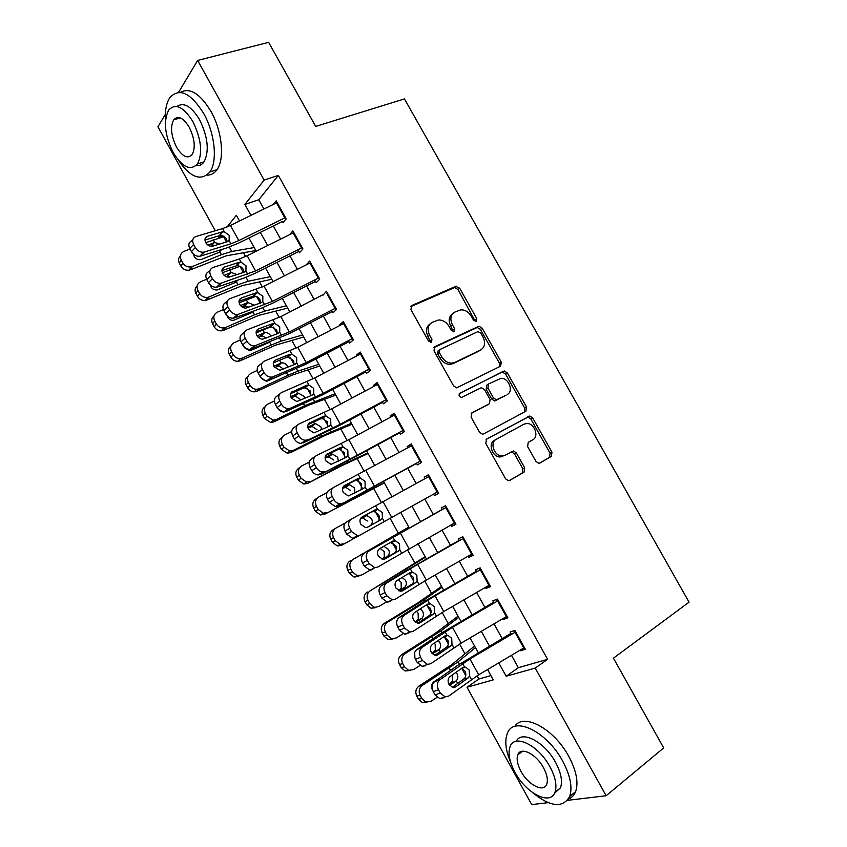 <?xml version="1.0" encoding="UTF-8"?>
<svg xmlns="http://www.w3.org/2000/svg" width="847" height="847" viewBox="0 0 847 847"><rect width="100%" height="100%" fill="white"/><g stroke="black" fill="none" stroke-linecap="round" stroke-linejoin="round"><path stroke-width="1.27" d="M476.279 321.394L476.787 318.62L459.667 288.192L455.686 286.36L411.758 305.534L410.901 309.579L428.466 340.981L431.367 342.241L431.949 339.372L429.673 335.306C426.952 329.356 427.841 325.015 432.309 322.284L438.513 319.986C442.854 319.954 446.358 322.093 449.048 326.402L451.303 330.415L454.14 331.675L454.68 328.848L452.436 324.846C449.746 318.991 450.572 314.724 454.924 312.056L460.863 309.843C465.13 309.78 468.603 311.897 471.281 316.196L473.505 320.145L476.279 321.394M475.4 321.521L457.983 289.536L454.67 287.546L410.626 306.667M430.572 342.389L428.01 336.587L429.673 335.306M453.304 331.812L450.752 326.137L452.436 324.846M535.939 461.403L538.681 463.298L539.888 463.023L551.355 456.406L551.969 452.203L532.678 417.92L529.82 416.004L486.538 439.138L485.797 443.436L505.595 478.82L508.359 480.736L509.661 480.45L524.049 472.15L524.717 467.84L516.321 452.88L513.504 450.953L505.172 455.231L501.9 455.972C494.108 456.067 489.513 442.441 496.247 439.307L524.007 424.167L526.898 423.479C534.468 423.182 539.348 436.629 532.795 439.794L528.253 442.325L527.596 446.549L535.939 461.403M178.526 92.397L197.647 60.444L268.626 42.35L315.698 126.415L404.443 98.908L689.066 602.175L613.44 658.161L663.699 747.922L606.156 795.746L567.426 800.351M197.647 60.444L264.126 180.093L244.889 204.455L250.945 215.382M511.482 655.303L518.364 667.701L547.617 659.315L278.335 175.393L264.126 180.093M547.617 659.315L535.24 668.092L606.156 795.746M500.577 366.169L501.276 362.124L482.165 328.17L478.989 326.201L434.797 346.698L433.982 350.827L453.579 385.861L456.671 387.852L500.577 366.169M507.364 372.945L526.559 407.058L525.902 411.176L483.616 433.918L482.441 434.183L479.529 432.224L471.08 417.137L471.853 412.891L489.386 403.765L490.117 399.593L484.59 389.747L481.562 387.788L480.556 388.021L461.467 397.518C458.947 396.534 458.418 395.083 459.879 393.177L504.346 370.997L507.364 372.945L505.574 374.109L524.727 408.148L526.559 407.058M282.866 222.729L286.212 218.865L276.207 200.845L273.21 204.466M297.879 249.77L299.489 252.66L302.94 248.965L292.903 230.892L289.515 234.704M314.65 279.965L316.164 282.697L319.721 279.161L309.642 261.035L306.265 264.857M331.473 310.267L332.903 312.829L336.545 309.451L326.444 291.273L323.056 295.105M348.361 340.663L349.684 343.056L353.432 339.848L343.3 321.606L339.605 324.909L339.912 325.449M365.29 371.155L366.518 373.379L370.372 370.34L360.208 352.034L356.418 355.168L356.82 355.899M382.272 401.743L383.416 403.797L387.375 400.927L377.169 382.569L373.273 385.533L373.781 386.444M399.318 432.436L400.366 434.32L404.421 431.621L394.183 413.198L390.192 415.993L390.795 417.084M416.417 463.235L417.37 464.939L421.531 462.409L411.261 443.923L407.153 446.549L407.862 447.819M433.579 494.129L434.426 495.654L438.693 493.303L428.391 474.754L424.178 477.21L424.993 478.671M450.784 525.119L451.536 526.474L455.908 524.293L445.575 505.691L441.266 507.967L442.176 509.608M468.052 556.214L468.709 557.39L473.187 555.388L462.811 536.723L458.396 538.83L459.413 540.651M485.373 587.416L485.934 588.411L490.519 586.579L480.111 567.85L475.591 569.787L476.713 571.799M502.758 618.712L503.213 619.528L507.904 617.876L497.464 599.094L492.838 600.841L494.066 603.053M278.335 175.393L258.769 199.723L263.925 209.008M273.316 225.948L280.622 239.119M289.939 255.9L297.382 269.325M306.603 285.947L314.195 299.626M323.321 316.09L331.05 330.034M340.092 346.338L347.969 360.536M356.926 376.671L364.951 391.134M373.802 407.111L381.976 421.838M390.742 437.645L399.064 452.637M407.735 468.275L416.195 483.531M424.792 499.021L433.325 514.415M442.018 530.074L450.456 545.299M459.296 561.222L467.65 576.278M476.628 592.477L484.886 607.363M494.023 623.837L502.186 638.553M520.196 650.115L520.545 650.75L525.352 649.278L514.881 630.433L510.138 632.01L511.472 634.403M243.47 252.755L245.545 256.525M259.553 281.892L262.348 286.953M275.699 311.114L279.214 317.477M291.887 340.43L296.122 348.096M308.128 369.832L313.094 378.821M324.422 399.329L330.118 409.641M340.759 428.921L347.196 440.567M357.159 458.598L364.326 471.588M373.601 488.38L381.521 502.716M390.139 518.322L398.365 533.218M407.418 549.608L414.945 563.234M424.749 580.989L431.568 593.334M442.145 612.476L448.254 623.54M459.593 644.069L464.982 653.842M477.094 675.768L478.894 679.019L490.911 675.567M215.276 230.755L157.934 126.775L165.313 114.451M548.2 802.649L531.725 804.608L466.993 687.235L493.282 679.855L487.565 669.522M478.894 679.019L466.993 687.235M222.92 235.942L218.918 237.361L218.187 236.038M239.51 220.982L236.355 215.276L227.165 226.922M220.368 235.519L218.918 237.361M478.259 652.677L470.074 637.897M460.916 621.338L452.647 606.378M443.637 590.094L435.273 574.965M426.422 558.946L417.952 543.647M409.249 527.914L400.695 512.435M392.087 496.871L383.606 481.541M374.914 465.818L366.582 450.752M357.794 434.86L349.61 420.059M340.727 404.008L332.691 389.472M323.723 373.252L315.825 358.98M306.773 342.601L299.023 328.594M289.875 312.045L282.273 298.303M273.03 281.596L265.566 268.097M256.239 251.241L248.923 238.007M498.767 662.862L506.178 676.245L535.24 668.092M260.347 232.364L267.663 245.566M276.98 262.39L284.433 275.847M293.665 292.511L301.257 306.233M310.394 322.739L318.144 336.714M327.196 353.061L335.073 367.302M344.041 383.479L352.066 397.984M360.938 413.992L369.112 428.762M377.889 444.611L386.221 459.646M394.903 475.326L403.373 490.625M411.981 506.157L420.525 521.593M429.217 537.294L437.677 552.562M446.517 568.528L454.881 583.625M463.881 599.867L472.139 614.795M481.287 631.311L489.46 646.06M258.769 199.723L244.889 204.455M518.364 667.701L506.178 676.245M306.159 264.666L308.223 263.872M322.855 294.735L280.844 316.662L247.155 329.801C244.042 331.421 243.364 334.194 245.122 338.122L246.848 341.267C248.732 344.305 251.231 345.809 254.344 345.756L255.762 345.438L251.591 349.049L250.172 349.377C247.08 349.43 244.592 347.948 242.708 344.92L246.848 341.267M339.605 324.909L344.073 322.993M356.418 355.168L360.843 353.178M373.273 385.533L377.667 383.458M390.192 415.993L394.543 413.834M499.582 366.666L499.497 363.31L501.001 362.304M407.153 446.549L411.473 444.304M434.426 495.654L438.682 493.272M424.178 477.21L428.455 474.881M451.536 526.474L455.75 524.007M468.709 557.39L472.88 554.838M485.934 588.411L490.074 585.775M503.213 619.528L507.311 616.807M520.545 650.75L524.611 647.944M452.806 313.581C448.825 316.376 448.137 320.558 450.752 326.137M430.117 323.85C426.094 326.741 425.395 330.986 428.01 336.587M499.497 363.31L480.429 329.43L477.263 327.461L433.802 347.641M480.662 332.882L477.888 331.643L439.837 349.567L439.265 352.447L441.668 356.735C444.252 360.917 447.629 363.045 451.811 363.151L454.807 362.421L480.694 349.906C484.939 347.143 485.712 342.855 483.012 337.053L480.662 332.882M439.36 349.917L438.153 350.817L437.581 353.697L439.265 352.447M478.947 351.134L453.092 363.638L450.106 364.358C445.924 364.274 442.558 362.135 439.985 357.974L437.581 353.697M524.547 411.907L524.727 408.148M471.176 413.442L487.893 404.697M459.233 393.781L503.425 371.219M507.184 394.501C514.013 391.452 508.729 377.741 500.979 378.334L488.634 383.924L487.914 388.053L493.42 397.878L496.395 399.826L506.114 395.168M488.253 384.178L486.866 385.089L486.146 389.207L487.914 388.053M505.384 395.634L494.606 400.949L491.641 399.001L486.146 389.207M505.574 374.109L502.557 372.161L501.636 372.394M495.993 439.455L494.436 440.355C487.713 443.489 492.287 457.084 500.069 456.988L505.172 455.231M509.068 480.683L522.176 473.124L522.843 468.825L514.478 453.897L511.662 451.98L510.656 452.16M539.317 463.245L549.459 457.401L550.074 453.198L530.825 418.99L527.967 417.084L486.093 439.466M224.106 236.535L205.757 242.676M189.982 248.976L183.99 251.379C180.475 253.221 179.532 256.069 181.184 259.902L179.342 263.216C177.965 260.336 178.325 257.859 180.411 255.783M254.206 247.557L231.76 251.474L221.416 254.682L192.311 266.54L190.406 269.801L189.252 270.151C185.726 270.606 182.973 269.304 181.004 266.233L179.342 263.216M255.858 250.543L226.244 255.826L190.406 269.801M207.96 245.09L214.704 242.496L219.691 244.042M221.66 249.505L219.034 252.353L200.887 259.627C198.05 260.018 195.837 258.97 194.249 256.493L193.582 254.259M181.004 266.233L182.857 262.941L181.184 259.902M182.857 262.941C184.837 266.032 187.6 267.345 191.147 266.89L192.311 266.54M212.258 246.286L211.686 246.329M285.481 217.541L238.812 240.569L230.935 243.788L204.36 252.025L199.797 256.281C196.388 256.546 193.603 255.011 191.464 251.675L195.308 247.546C197.457 250.903 200.252 252.448 203.672 252.184L204.36 252.025M282.22 221.554L238.738 243.036L226.996 247.843L200.485 256.112M277.149 202.539L230.448 225.418L222.549 228.584L195.848 236.546C192.629 237.943 191.877 240.569 193.603 244.444L195.308 247.546M227.218 241.723L226.509 239.023C224.91 236.599 222.803 235.434 220.199 235.53L219.331 235.688L222.041 231.93L207.441 236.313L205.038 238.886M193.603 244.444L189.77 248.584L191.464 251.675M189.77 248.584C188.055 244.73 188.807 242.104 192.015 240.717L192.767 239.902M204.942 240.04L219.331 235.688M222.041 231.93L224.36 231.856L229.209 235.339L229.135 240.506L227.409 241.67L212.343 246.265C209.633 246.488 207.409 245.259 205.705 242.581C204.328 239.51 204.91 237.414 207.441 236.313M178.071 159.797C190.363 177.648 200.972 181.692 209.897 171.941C217.721 161.417 214.958 133.254 203.64 113.382C190.755 92.926 179.564 87.59 170.078 97.373C166.308 102.836 164.763 110.777 165.44 121.195M206.943 175.128C210.988 175.244 214.323 173.434 216.97 169.707C224.857 159.183 222.2 131.105 210.914 111.317C200.072 93.519 189.866 87.22 180.284 92.408M176.864 106.51C183.778 101.862 191.358 106.246 199.574 119.671C207.97 137.066 209.463 151.126 204.053 161.851C201.967 164.794 199.278 166.054 196.006 165.631M192.872 121.597C183.587 106.786 175.541 102.932 168.722 110.015C163.227 120.952 164.699 135.096 173.148 152.449C182.37 167.378 190.48 171.2 197.489 163.884C202.835 153.148 201.3 139.056 192.872 121.597M176.536 147.145C182.486 156.748 187.706 159.215 192.195 154.535C195.668 147.59 194.683 138.506 189.252 127.262C183.27 117.712 178.082 115.224 173.667 119.819C170.141 126.838 171.094 135.944 176.536 147.145M532.911 792.824C550.624 807.096 562.874 808.313 569.65 796.487C572.688 787.382 570.37 775.598 562.683 761.125C546.686 731.046 513.282 715.45 507.321 733.513C504.526 740.903 505.659 750.537 510.688 762.406M568.39 799.028C571.746 797.789 574.16 795.322 575.632 791.638C578.702 782.533 576.415 770.781 568.761 756.371C553.906 728.547 523.107 712.316 514.796 726.43M516.215 741.294C521.572 729.87 544.568 741.665 555.526 762.311C561.063 772.739 562.726 781.23 560.513 787.795L554.489 793.311M549.915 766.694C538.459 745.074 514.373 733.502 510.074 746.62C507.777 753.227 509.418 761.792 514.997 772.305C525.945 793.279 550.381 806.037 554.976 792.231C557.157 785.677 555.473 777.154 549.915 766.694M521 771.342C528.105 784.925 543.816 793.014 546.739 784.195C548.157 779.96 547.077 774.476 543.499 767.721C536.172 753.862 520.609 746.271 517.813 754.804C516.342 759.06 517.401 764.566 521 771.342M240.008 266.35L222.348 272.723M206.626 279.245L200.654 281.723C197.16 283.629 196.239 286.498 197.891 290.352L195.953 293.475C194.524 290.479 194.937 287.916 197.182 285.799M270.278 276.609L248.192 281.268L237.954 284.698L209.008 296.937L206.996 300.007L205.419 300.452C202.052 300.749 199.458 299.425 197.616 296.514L195.953 293.475M271.749 279.277L242.613 285.513L206.996 300.007M224.148 275.307L231.22 272.459L236.726 274.502M237.954 280.092L235.572 282.369L217.192 289.949C214.482 290.193 212.385 289.145 210.892 286.784L210.257 284.92M197.616 296.514L199.564 293.401L197.891 290.352M199.564 293.401C201.417 296.344 204.032 297.668 207.42 297.382L209.008 296.937M231.104 276.535L226.308 276.715M255.794 296.355L239.129 302.803M223.375 309.579L217.372 312.172C213.899 314.121 212.989 317.032 214.662 320.897L212.608 323.84C211.136 320.695 211.612 318.048 214.037 315.899M286.392 305.756L264.688 311.145L254.545 314.798L225.757 327.429L223.64 330.33L221.649 330.838C218.452 330.976 215.996 329.663 214.28 326.889L212.608 323.84M287.694 308.096L259.034 315.296L223.64 330.33M240.516 305.566L247.843 302.517L253.56 304.867M254.132 310.87L252.162 312.479L233.55 320.346C230.977 320.473 228.997 319.414 227.589 317.17L227.028 315.698M214.28 326.889L216.334 323.967L214.662 320.897M216.334 323.967C218.071 326.751 220.538 328.085 223.746 327.948L225.757 327.429M248.849 307.154L245.81 305.989L242.041 306.963M271.326 326.603L256.101 332.913M240.262 339.986L234.143 342.717C230.691 344.718 229.802 347.662 231.475 351.547L229.315 354.311C227.79 350.997 228.351 348.255 230.977 346.084M302.57 334.999L281.225 341.129L271.188 345.004L242.56 358.027L240.336 360.737L237.943 361.309C234.926 361.309 232.607 359.996 230.998 357.36L229.315 354.311M303.681 337.011L275.497 345.174L240.336 360.737M257.075 335.878L264.688 332.638C267.281 332.405 269.293 333.474 270.733 335.857M230.998 357.36L233.158 354.618L231.475 351.547M233.158 354.618C234.788 357.275 237.118 358.599 240.156 358.599L242.56 358.027M271.188 345.004L269.642 342.199L249.971 350.838L244.349 347.662L243.894 346.582M266.297 337.985L262.326 335.973L258.123 337.201M277.7 360.991L273.316 363.024M257.266 370.446L250.977 373.358C247.546 375.412 246.668 378.397 248.351 382.293L246.085 384.866C244.508 381.372 245.143 378.535 248.002 376.364M318.79 364.326L297.816 371.208L287.895 375.306L259.415 388.72L257.086 391.25L254.312 391.865C251.464 391.748 249.272 390.435 247.769 387.937L246.085 384.866M319.711 366.01L292.024 375.147L257.086 391.25M273.803 366.232L281.585 362.855C284.073 362.707 286.011 363.776 287.398 366.073M247.769 387.937L250.034 385.374L248.351 382.293M250.034 385.374C251.559 387.894 253.761 389.218 256.63 389.334L259.415 388.72M260.855 377.593L266.466 381.404L279.933 375.602M283.554 368.985L278.907 366.052L274.492 367.439M302.188 247.62L255.582 270.934L221.438 283.057L216.536 287.207C213.222 287.408 210.543 285.884 208.489 282.654L212.428 278.684C214.492 281.935 217.181 283.47 220.506 283.279L221.438 283.057M298.822 251.453L255.402 273.189L243.714 278.155L217.467 286.995M293.835 232.565L247.186 255.741L239.341 259.002L212.893 267.525C209.707 268.997 208.987 271.675 210.712 275.571L212.428 278.684M243.894 272.279L243.195 269.24C241.586 266.816 239.489 265.672 236.895 265.799L236.038 265.979L238.854 262.39L224.391 267.091L222.126 269.378M210.712 275.571L206.784 279.552L208.489 282.654M206.784 279.552C205.059 275.677 205.789 273.009 208.965 271.538L209.971 270.511M221.935 270.585L236.038 265.979M238.854 262.39L241.151 262.284L245.99 265.736L245.937 270.966L244.243 272.162L229.124 277.128C226.488 277.276 224.349 276.058 222.708 273.465C221.321 270.384 221.893 268.255 224.391 267.091M318.959 277.795L272.406 301.394L238.568 314.195L233.327 318.239C230.119 318.366 227.536 316.863 225.567 313.729L229.611 309.917C231.58 313.072 234.174 314.586 237.393 314.47L238.568 314.195M315.476 281.448L272.109 303.448L260.495 308.573L234.503 317.974M310.563 262.686L263.989 286.148L229.992 298.61C226.848 300.156 226.138 302.877 227.885 306.794L229.611 309.917M260.601 302.951L259.923 299.563C258.388 297.212 256.366 296.079 253.856 296.154L252.798 296.376L255.72 292.967L241.406 297.964L239.299 299.965M227.885 306.794L223.862 310.616L225.567 313.729M223.862 310.616C222.126 306.73 222.835 304.009 225.969 302.464L227.271 301.225M239.002 301.214L252.798 296.376M255.72 292.967L257.996 292.808L262.835 296.238L262.803 301.521L261.13 302.771L245.958 308.075C243.417 308.181 241.353 306.974 239.775 304.465C238.378 301.352 238.928 299.192 241.406 297.964M335.772 308.064L289.293 331.95L255.762 345.438M332.183 311.537L288.88 333.813L251.591 349.049M335.55 309.854L336.534 309.441M277.34 333.739L276.704 329.981L270.913 326.603L269.621 326.857L272.639 323.628L258.473 328.943L256.556 330.648M245.122 338.122L240.993 341.796L242.708 344.92M240.993 341.796C239.246 337.879 239.934 335.116 243.036 333.496L244.677 332.035M256.143 331.939L269.621 326.857M272.639 323.628L274.904 323.438L279.722 326.826L279.722 332.172L278.07 333.464L262.856 339.128C260.389 339.181 258.409 337.985 256.895 335.55C255.487 332.437 256.016 330.235 258.473 328.943M352.648 338.429L306.233 362.611L273.009 376.777L268.743 380.239L267.091 380.61C264.105 380.599 261.702 379.138 259.902 376.195L264.137 372.712C265.947 375.655 268.351 377.137 271.358 377.148L273.009 376.777M348.943 341.722L305.703 364.263L268.743 380.239M352.31 340.007L353.284 339.583M344.2 323.236L297.752 347.27L264.37 361.097C261.3 362.781 260.632 365.608 262.401 369.557L264.137 372.712M294.11 364.655L293.549 360.504L288.012 357.159L286.487 357.445L289.621 354.395L275.593 360.028L273.899 361.436M262.401 369.557L258.176 373.072L259.902 376.195M258.176 373.072C256.429 369.133 257.086 366.317 260.156 364.634L262.178 362.94M273.369 362.738L286.487 357.445M289.621 354.395L291.855 354.162L296.662 357.519L296.694 362.929L295.063 364.263L279.817 370.287L274.068 366.751C272.66 363.617 273.168 361.373 275.593 360.028M274.417 400.959L267.864 404.104C264.444 406.211 263.586 409.228 265.28 413.145L262.909 415.528C261.268 411.833 262.009 408.9 265.122 406.729M307.387 385.84L306.381 386.73M335.063 393.749L304.645 405.702L276.323 419.519L273.888 421.859L270.754 422.494L264.592 418.609L262.909 415.528M335.804 395.094L308.604 405.215L273.888 421.859M290.712 396.618L298.536 393.188L304.105 396.385L304.804 398.365M264.592 418.609L266.974 416.237L265.28 413.145M266.974 416.237L273.179 420.154L276.323 419.519M284.454 411.917L283.036 412.066L277.954 408.794M300.325 399.403L295.529 396.237L291.114 397.688M369.578 368.9L323.226 393.368L290.309 408.233L285.947 411.526L284.073 411.949C281.193 411.886 278.885 410.424 277.149 407.587L281.49 404.263C283.226 407.121 285.545 408.582 288.425 408.646L290.309 408.233M365.756 372.002L322.58 394.818L285.947 411.526M369.112 370.266L370.086 369.811M361.097 353.654L314.713 377.974L281.649 392.489C278.61 394.257 277.975 397.127 279.743 401.097L281.49 404.263M310.902 395.697L310.447 391.113L305.153 387.82L303.417 388.138L306.646 385.269L291.336 392.33M279.743 401.097L275.423 404.443L277.149 407.587M275.423 404.443C273.655 400.493 274.301 397.635 277.34 395.867L279.775 393.961M290.68 393.611L303.417 388.138M306.646 385.269L308.869 384.993L313.665 388.318L313.729 393.781L312.109 395.168L296.842 401.542L291.304 398.048C289.886 394.903 290.373 392.616 292.776 391.219M291.717 431.515L284.804 434.945C281.405 437.105 280.558 440.154 282.263 444.093L279.785 446.295C278.091 442.378 278.938 439.349 282.305 437.2L282.337 437.179M351.378 423.267L321.447 436.194L293.295 450.413L290.743 452.563L287.281 453.219L281.469 449.376L279.785 446.295M351.939 424.273L325.227 435.379L290.743 452.563M307.8 427.047L315.529 423.616L320.875 426.793L321.648 429.704M281.469 449.376L283.967 447.195L282.263 444.093M283.967 447.195L289.801 451.07L293.295 450.413M316.99 429.651L312.204 426.507L307.969 427.936M386.55 399.456L340.272 424.231L301.108 443.383C298.345 443.267 296.122 441.838 294.46 439.085L298.896 435.919C300.569 438.682 302.792 440.122 305.576 440.249L307.673 439.784M382.632 402.389L339.509 425.469L303.205 442.917M385.978 400.62L386.941 400.155M378.058 384.167L331.738 408.794L298.98 423.998C295.974 425.84 295.359 428.751 297.149 432.753L298.896 435.919M327.704 426.877L327.397 421.838L322.347 418.577L320.388 418.926L323.734 416.237L308.859 423.341M297.149 432.753L292.723 435.93L294.46 439.085M292.723 435.93C290.955 431.959 291.569 429.048 294.565 427.206L297.466 425.099M308.096 424.559L320.388 418.926M323.734 416.237L325.936 415.919L330.722 419.212L330.806 424.739L329.218 426.168L313.919 432.902L308.594 429.461C307.165 426.285 307.641 423.976 310.013 422.505M309.219 462.091L301.797 465.892C298.419 468.105 297.593 471.186 299.298 475.146L296.715 477.157C295.01 473.219 295.847 470.159 299.192 467.957L299.912 467.385M367.757 452.87L338.302 466.792L307.662 483.372L303.872 484.039L298.409 480.249L296.715 477.157M368.127 453.537L341.913 465.638L307.662 483.372M325.11 457.475L332.575 454.14L337.688 457.295L338.377 461.234M298.409 480.249L301.013 478.259L299.298 475.146M301.013 478.259L306.508 482.07L310.309 481.403M333.718 459.995L328.932 456.882L325.11 458.163M403.596 430.128L357.37 455.199L320.526 474.415L318.218 474.923C315.56 474.754 313.422 473.346 311.823 470.688L316.355 467.682C317.964 470.36 320.102 471.779 322.781 471.959L325.089 471.44M399.551 432.859L356.492 456.226L320.526 474.415M402.897 431.07L403.85 430.583M501.689 363.194L499.878 364.242M395.062 414.776L348.816 439.699L316.376 455.601C313.401 457.518 312.808 460.493 314.608 464.505L316.355 467.682M344.485 458.216L344.401 452.647L339.583 449.439L337.434 449.821L340.886 447.311L326.476 454.468M314.608 464.505L310.087 467.523L311.823 470.688M310.087 467.523C308.297 463.521 308.89 460.567 311.865 458.651L315.264 456.353M325.629 455.559L337.434 449.821M340.886 447.311L343.067 446.951L347.831 450.212L347.948 455.802L346.381 457.274L331.071 464.368L325.936 460.969C324.507 457.782 324.962 455.421 327.302 453.907M326.963 492.636L318.843 496.945C315.497 499.211 314.682 502.324 316.397 506.294L313.697 508.115C311.992 504.166 312.808 501.064 316.132 498.819L317.657 497.761M384.178 482.578L324.623 514.288L320.547 514.944L315.402 511.217L313.697 508.115M384.358 482.896L324.623 514.288M342.696 487.861L349.652 484.78L354.565 487.904L354.882 493.06M315.402 511.217L318.112 509.418L316.397 506.294M318.112 509.418L323.289 513.166L327.387 512.509M350.489 490.434L345.724 487.353L342.59 488.327M420.684 460.895L337.911 506.019L335.401 506.57L329.25 502.387L333.887 499.55C335.433 502.144 337.487 503.552 340.06 503.764L342.569 503.213M416.533 463.436L337.911 506.019M419.858 461.615L420.811 461.117M412.129 445.49L333.824 487.311C330.891 489.312 330.319 492.329 332.13 496.363L333.887 499.55M361.203 489.746L361.457 483.573L356.862 480.408L354.522 480.81L358.09 478.491L344.168 485.712M332.13 496.363L327.503 499.211L329.25 502.387M327.503 499.211C325.703 495.199 326.275 492.192 329.208 490.201L333.146 487.734M343.31 486.58L354.522 480.81M358.09 478.491L360.42 478.1L365.004 481.308L365.152 486.961L363.607 488.486L348.286 495.94L343.353 492.583C341.902 489.375 342.347 486.983 344.655 485.405M345.216 523.012L335.952 528.094C332.627 530.413 331.823 533.568 333.549 537.559L330.732 539.179C329.028 535.219 329.822 532.075 333.136 529.777L335.571 528.327M354.766 537.993L341.648 545.299L337.307 545.944L332.448 542.292L330.732 539.179M360.875 518.036L366.793 515.516L371.494 518.618C372.796 521.254 372.5 523.52 370.615 525.415L370.266 525.691M332.448 542.292L335.264 540.682L333.549 537.559M335.264 540.682L340.155 544.367L344.528 543.71M367.323 520.979L362.59 517.919L360.706 518.279M362.59 517.919L366.793 515.516M437.835 491.758L355.348 537.729L352.648 538.321L346.73 534.203L351.473 531.535L357.402 535.685L360.113 535.082M429.249 476.31L351.336 519.137C348.435 521.212 347.884 524.272 349.705 528.327L351.473 531.535M377.413 521.72L377.857 521.371C379.562 519.56 379.805 517.305 378.577 514.584L374.194 511.472L371.664 511.895L375.348 509.767L362.071 517.009C359.784 518.65 359.361 521.085 360.811 524.304L365.555 527.607L367.651 527.141L380.875 519.793L382.399 518.226L384.263 521.593M349.705 528.327L344.983 531.016L346.73 534.203M344.983 531.016C343.173 526.982 343.723 523.922 346.614 521.858L351.124 519.253M361.33 517.538L371.664 511.895M375.348 509.767L377.847 509.354L382.23 512.509L382.399 518.226M408.805 527.109L353.114 559.348C349.811 561.72 349.028 564.907 350.764 568.919L347.831 570.349C346.116 566.368 346.889 563.191 350.182 560.841M408.91 527.3L353.114 559.348M370.097 570.19L361.722 575.007L357.095 575.664L354.141 577.051L349.546 573.472L347.831 570.349M380.43 548.2L383.966 546.357L388.477 549.417C389.779 552.064 389.504 554.362 387.63 556.299L382.156 559.264M349.546 573.472L352.479 572.053L350.764 568.919M352.479 572.053L357.095 575.664M382.537 559.348L386.825 556.881M358.726 576.405L354.141 577.051M382.484 559.084L384.273 557.337L384.199 551.619L380.409 548.676M455.04 522.715L377.709 567.067L374.819 567.702L369.112 563.615L367.344 560.407L362.516 562.927L364.274 566.124L369.112 563.615M446.358 507.088L445.427 507.628M442.102 509.492L368.9 551.058C366.031 553.218 365.512 556.331 367.344 560.407M446.433 507.226L368.9 551.058M383.702 559.369L395.073 552.583C396.756 550.719 396.978 548.433 395.75 545.712L390.488 542.599M362.516 562.927C360.695 558.861 361.224 555.77 364.083 553.62M372.839 569.533L369.959 570.179L364.274 566.124M399.71 549.587L398.217 551.206L385.141 558.882L382.897 559.391L378.334 556.13C376.883 552.89 377.275 550.423 379.541 548.718L392.659 541.148L395.327 540.714L399.509 543.816L399.71 549.587L401.584 552.975M425.173 556.691L370.33 590.698C367.047 593.122 366.285 596.352 368.022 600.375L364.983 601.614C363.257 597.611 364.019 594.403 367.291 592M425.469 557.231L370.33 590.698M386.444 601.973L378.969 606.42L371.05 608.252L366.709 604.747L364.983 601.614M402.103 577.463L405.512 580.322C406.835 582.99 406.56 585.309 404.707 587.289L398.312 590.592M366.709 604.747L369.758 603.53L368.022 600.375M369.758 603.53L374.12 607.055M398.852 590.878L403.913 587.882M375.867 607.617L371.05 608.252M399.466 589.904L401.234 588.136L401.139 582.355L398.355 579.74M472.298 553.79L426.348 580.068L395.358 599.147L392.299 599.835L386.814 595.812L385.046 592.593L380.112 594.933L381.87 598.141L386.814 595.812M463.457 537.877L462.536 538.427M459.222 540.312L405.311 571.122L381.605 585.489L386.528 583.096C383.702 585.33 383.204 588.496 385.046 592.593M463.658 538.237L417.677 564.367L386.528 583.096M400.589 591.291L412.351 583.89C414.003 581.984 414.215 579.666 412.976 576.934L408.985 573.927L412.86 572.18L416.851 575.219L417.084 581.063L415.602 582.725L402.685 590.74L400.313 591.27L395.92 588.062C394.448 584.811 394.829 582.302 397.063 580.534L410.033 572.636L412.86 572.18M380.112 594.933C378.281 590.857 378.778 587.712 381.605 585.489M390.393 601.455L387.333 602.143L381.87 598.141M441.583 586.378L417.645 603.022L384.453 623.265L387.608 622.164C384.347 624.641 383.596 627.902 385.343 631.947L382.198 632.984C380.451 628.972 381.203 625.721 384.453 623.265M442.07 587.257L423.976 599.877L387.608 622.164M403.108 633.725L396.269 637.929L388.032 639.559L383.924 636.129L382.198 632.984M420.197 608.887L422.611 611.333C423.934 614.011 423.68 616.351 421.838 618.374L414.882 621.825M383.924 636.129L387.079 635.102L385.343 631.947M387.079 635.102L391.219 638.553M415.528 622.354L421.044 618.977M393.061 638.934L388.032 639.559M416.502 620.83L418.259 619.03L418.132 613.196L416.502 611.269M489.619 584.959L443.743 611.534L413.082 631.343L409.853 632.074L404.58 628.114L402.801 624.885L397.762 627.066L399.53 630.274L404.58 628.114M480.609 568.75L479.698 569.322M476.395 571.238L422.611 602.503L399.191 617.463L404.21 615.24C401.414 617.548 400.949 620.766 402.801 624.885M480.948 569.364L435.04 595.79L404.21 615.24M417.687 623.244L429.673 615.303C431.303 613.355 431.504 611.005 430.265 608.262L426.454 605.309L430.435 603.752L434.246 606.738L434.511 612.635L433.05 614.35L420.281 622.693L417.783 623.265L413.558 620.099C412.087 616.838 412.447 614.287 414.649 612.455L427.46 604.218L430.435 603.752M397.762 627.066C395.92 622.958 396.396 619.76 399.191 617.463M408 633.482L404.792 634.212L399.53 630.274M458.047 616.15L434.627 633.821L401.679 654.636L404.94 653.725C401.7 656.256 400.97 659.548 402.727 663.614L399.466 664.461C397.709 660.427 398.45 657.145 401.679 654.636M458.735 617.378L441.033 630.782L404.94 653.725M419.996 665.509L413.632 669.543L405.088 670.962L401.192 667.616L399.466 664.461M438.153 640.523L439.762 642.439C441.086 645.128 440.842 647.5 439.021 649.564L431.748 653.026M401.192 667.616L404.474 666.79L402.727 663.614M404.474 666.79L408.381 670.157M432.446 653.831L438.238 650.178M414.871 657.939L414.691 652.529M410.096 670.485L405.088 670.962M433.59 651.862L435.326 650.02L435.178 644.133M506.993 616.224L461.181 643.117L430.858 663.656L427.481 664.419L422.399 660.533L420.62 657.283L415.475 659.294L417.253 662.523L422.399 660.533M497.824 599.729L496.914 600.322M493.621 602.27L439.974 633.969L416.83 649.543L421.954 647.489C419.201 649.882 418.757 653.143 420.62 657.283M498.29 600.576L452.457 627.32L421.954 647.489M434.924 655.282L447.057 646.822C448.666 644.821 448.846 642.439 447.608 639.686L443.966 636.785L448.052 635.419L451.695 638.352L451.991 644.313L450.562 646.081L437.952 654.752L435.326 655.356L431.261 652.254C429.778 648.971 430.117 646.377 432.288 644.482L444.95 635.917L448.052 635.419M415.475 659.294C413.622 655.176 414.077 651.925 416.83 649.543M425.67 665.626L422.304 666.388L417.253 662.523M474.564 646.017L451.663 664.715L418.947 686.102L422.335 685.392C419.117 687.976 418.397 691.311 420.165 695.387L416.788 696.043C415.03 691.988 415.75 688.675 418.947 686.102M475.442 647.606L458.142 661.793L422.335 685.392M437.063 697.346L431.049 701.263L422.219 702.47L418.524 699.209L416.788 696.043M456.967 673.651C458.301 676.351 458.068 678.754 456.268 680.85L448.868 684.207M418.524 699.209L421.912 698.574L420.165 695.387M421.912 698.574L425.628 701.867M449.556 685.339L455.485 681.486M432.595 690.146L432.309 689.68C430.901 686.441 431.462 683.783 434.013 681.729L439.826 677.981M427.036 702.205L422.219 702.47M450.731 682.989L452.457 681.115L452.287 675.175M524.42 647.606L478.693 674.805L448.688 696.065L445.173 696.88L440.292 693.058L438.492 689.797L433.251 691.628L435.03 694.868L440.292 693.058M515.092 630.803L514.193 631.417M510.91 633.397L457.391 665.551L434.532 681.729L439.762 679.845C437.041 682.322 436.618 685.636 438.492 689.797M515.696 631.904L469.926 658.945L439.762 679.845M452.266 687.404L464.495 678.447C466.083 676.393 466.252 673.979 465.003 671.226L462.218 668.622M433.251 691.628C431.388 687.489 431.822 684.196 434.532 681.729M443.405 697.864L439.889 698.68L435.03 694.868M469.534 676.097L468.126 677.918L455.675 686.928L452.933 687.563L449.026 684.514C447.534 681.21 447.851 678.574 449.99 676.626L462.494 667.711L465.723 667.203L469.206 670.072L469.534 676.097L471.43 679.527M475.072 319.912L476.787 318.62M430.276 340.642L431.949 339.372M452.986 330.129L454.68 328.848M410.827 306.307L411.758 305.534M454.013 287.715L455.686 286.36M457.983 289.536L459.667 288.192M434.088 347.238L434.797 346.698M476.48 327.662L478.206 326.391M480.429 329.43L482.165 328.17M439.985 357.974L441.668 356.735M453.092 363.638L454.807 362.421M487.607 404.887L489.386 403.765M491.641 399.001L493.42 397.878M495.633 400.705L497.422 399.583M514.478 453.897L516.321 452.88M522.843 468.825L524.717 467.84M522.176 473.124L524.049 472.15M526.919 417.338L528.761 416.258M530.825 418.99L532.678 417.92M550.074 453.198L551.969 452.203M549.459 457.401L551.355 456.406M221.416 254.682L219.892 251.908M231.76 251.474L229.325 247.059M226.498 241.946L223.566 236.62M214.704 242.496L213.169 239.712M210.765 246.265L213.751 242.771M229.135 240.506L230.935 243.788M222.549 228.584L224.36 231.856M230.448 225.418L238.812 240.569M276.471 202.867L284.804 217.87M237.954 284.698L236.419 281.903M248.192 281.268L246.022 277.329M243.343 272.469L239.976 266.36M231.22 272.459L229.685 269.674M226.858 276.482L230.278 272.755M254.545 314.798L253.009 312.003M264.688 311.145L262.782 307.705M260.23 303.088L256.694 296.662M247.79 302.527L246.244 299.732M243.333 306.402L246.848 302.834M281.225 341.129L279.595 338.165M277.181 333.803L273.486 327.09M264.412 332.691L262.866 329.896M259.86 336.418L263.47 333.009M287.895 375.306L286.551 372.871M297.816 371.208L296.45 368.731M294.142 364.538L290.32 357.625M281.088 362.95L279.584 360.229M276.45 366.529L280.156 363.278M245.937 270.966L247.758 274.248M239.341 259.002L241.151 262.284M247.186 255.741L255.582 270.934M293.157 232.893L301.521 247.949M262.803 301.521L264.624 304.814M256.186 289.515L257.996 292.808M263.989 286.148L272.406 301.394M309.896 263.025L318.281 278.123M279.722 332.172L281.543 335.476M273.073 320.134L274.904 323.438M280.844 316.662L289.293 331.95M326.688 293.253L335.105 308.403M296.694 362.929L298.525 366.243M290.034 350.849L291.855 354.162M297.752 347.27L306.233 362.611M343.533 323.575L351.981 338.768M304.645 405.702L303.565 403.754M314.459 401.372L313.369 399.403M311.05 395.2L307.228 388.254M297.816 393.315L296.577 391.07M293.083 396.735L296.884 393.654M313.729 393.781L315.56 397.116M307.038 381.669L308.869 384.993M314.713 377.974L323.226 393.368M360.43 353.993L368.911 369.239M321.447 436.194L320.642 434.733M331.166 431.642L330.351 430.16M328.022 425.946L324.179 418.979M314.597 423.765L313.634 422.018M309.769 427.036L313.676 424.114M330.806 424.739L332.649 428.084M324.105 412.584L325.936 415.919M331.738 408.794L340.272 424.231M377.391 384.517L385.893 399.816M338.302 466.792L337.773 465.829M347.916 462.007L347.376 461.033M345.036 456.798L341.182 449.81M331.431 454.32L330.743 453.071M326.519 457.444L330.521 454.68M347.948 455.802L349.8 459.148M341.225 443.606L343.067 446.951M348.816 439.699L357.37 455.199M500.461 366.222L499.995 365.417M394.406 415.136L402.928 430.488M362.114 487.756L358.249 480.736M348.329 484.982L347.905 484.219M343.31 487.936L347.418 485.352M365.152 486.961L367.005 490.318M358.397 474.722L360.25 478.079M365.946 470.71L374.533 486.263M411.473 445.861L420.017 461.255M379.255 518.809L375.369 511.768M360.769 518.195L364.369 516.119M375.623 505.945L377.487 509.312M383.13 501.826L391.748 517.422M428.593 476.681L437.168 492.128M387.947 556.881L387.63 556.299M396.438 549.957L392.553 542.906M392.225 542.313L391.843 541.614M392.913 537.273L394.787 540.651M400.377 533.049L409.027 548.687M445.766 507.597L454.373 523.097M398.217 551.206L394.395 553.091M405.3 588.369L404.707 587.289M413.685 581.222L409.779 574.139M409.525 573.684L409.217 573.123M407.418 569.862L406.983 569.068M398.185 575.441L397.751 574.658M417.084 581.063L418.958 584.462M410.266 568.708L412.14 572.096M417.677 564.367L426.348 580.068M463.002 538.618L471.641 554.171M401.912 591.1L402.685 590.74M415.602 582.725L411.674 584.43M422.717 619.962L421.838 618.374M430.985 612.582L427.068 605.478M424.696 601.179L423.976 599.877M415.57 606.992L414.861 605.7M434.511 612.635L436.385 616.044M427.671 600.237L429.545 603.636M435.04 595.79L443.743 611.534M480.291 569.745L488.963 585.341M419.117 623.191L420.281 622.693M433.05 614.35L429.006 615.854M440.186 651.661L439.021 649.564M448.349 644.048L444.421 636.923M442.039 632.614L441.033 630.782M433.018 638.659L432.023 636.849M451.991 644.313L453.876 647.733M445.13 631.873L447.015 635.292M452.457 627.32L461.181 643.117M497.634 600.968L506.337 616.616M436.374 655.366L437.952 654.752M450.562 646.081L446.401 647.394M457.708 683.465L456.268 680.85M465.765 675.62L461.816 668.463M459.434 664.143L458.142 661.793M450.519 670.422L449.238 668.103M462.653 663.625L464.537 667.044M469.926 658.945L478.693 674.805M515.04 632.296L523.764 647.997M453.706 687.616L455.675 686.928M468.126 677.918L463.849 679.04M454.67 287.546L456.342 286.191M477.263 327.461L478.989 326.201M450.106 364.358L451.811 363.151M494.606 400.949L496.395 399.826M502.557 372.161L504.346 370.997M500.069 456.988L501.9 455.972M511.662 451.98L513.504 450.953M527.967 417.084L529.82 416.004M211.104 246.308L214.28 242.591M191.147 266.89L189.252 270.151M219.902 235.561L222.613 231.803M199.797 256.281L203.672 252.184M180.316 117.934L173.667 119.819M204.053 161.851L197.489 163.884M209.897 171.941L216.97 169.707M522.546 751.225L517.813 754.804M560.513 787.795L554.976 792.231M569.65 796.487L575.632 791.638M227.621 276.238L231.04 272.501M207.42 297.382L205.419 300.452M244.317 306.095L247.843 302.517M223.746 327.948L221.649 330.838M261.077 336.047L264.688 332.638M240.156 358.599L237.943 361.309M277.88 366.105L281.585 362.855M256.63 389.334L254.312 391.865M236.853 265.81L239.669 262.221M216.536 287.207L220.506 283.279M253.856 296.154L256.779 292.744M233.327 318.239L237.393 314.47M270.913 326.603L273.93 323.374M250.172 349.377L254.344 345.756M288.012 357.159L291.135 354.11M267.091 380.61L271.358 377.148M294.724 396.269L298.536 393.188M273.179 420.154L270.754 422.494M305.153 387.81L308.393 384.951M284.073 411.949L288.425 408.646M311.622 426.528L315.529 423.616M289.801 451.07L287.281 453.219M322.347 418.577L325.693 415.898M301.108 443.383L305.576 440.249M328.572 456.893L332.575 454.14M306.508 482.07L303.872 484.039M339.583 449.439L343.035 446.951M318.218 474.923L322.781 471.959M345.555 487.353L349.652 484.78M323.289 513.166L320.547 514.944M356.862 480.408L360.42 478.1M335.401 506.57L340.06 503.764M340.155 544.367L337.307 545.944M374.194 511.472L377.847 509.354M352.648 538.321L357.402 535.685M391.568 542.641L395.327 540.714M369.959 570.179L374.819 567.702M387.333 602.143L392.299 599.835M404.792 634.212L409.853 632.074M422.304 666.388L427.481 664.419M461.604 668.347L465.723 667.203M439.889 698.68L445.173 696.88"/></g></svg>

